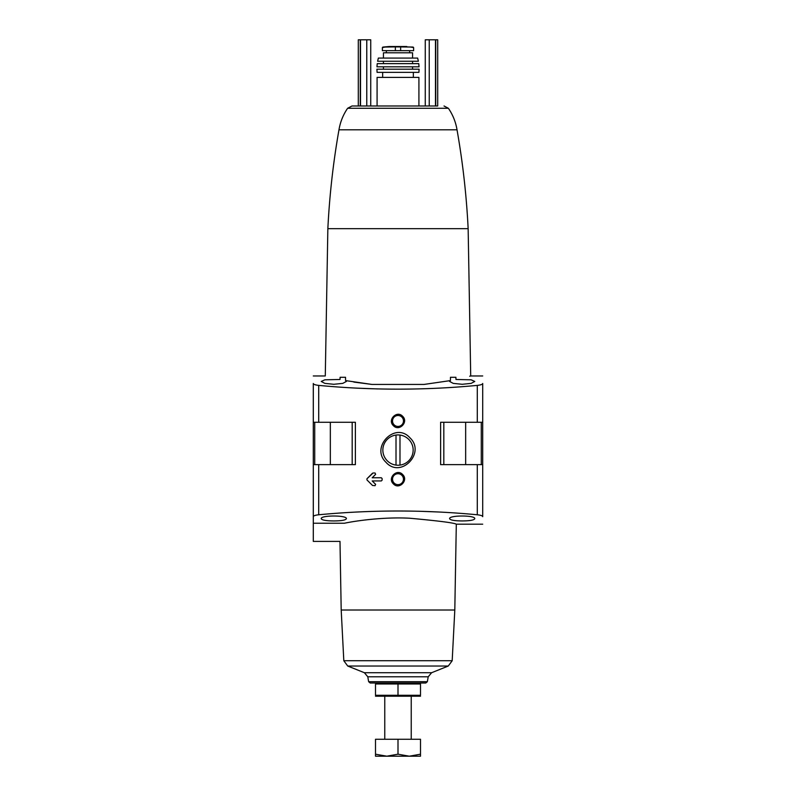 <?xml version="1.0" encoding="UTF-8"?>
<svg xmlns="http://www.w3.org/2000/svg" width="796" height="796" viewBox="0 0 796 796"><rect width="100%" height="100%" fill="white"/><g stroke="black" fill="none" stroke-linecap="round" stroke-linejoin="round"><path stroke-width="1.19" d="M438.099 511.977L418.169 511.221M357.901 388.179L377.831 388.936M381.324 477.759L382.12 478.555L382.12 480.137L381.324 480.933L372.21 480.933L375.622 484.346L375.055 485.699L372.508 485.47L366.946 479.908L366.946 478.784L373.065 472.993L375.055 472.993L375.622 474.346L372.21 477.759L381.324 477.759M402.647 474.545C396.945 468.187 387.164 478.117 393.353 483.839C399.035 490.197 408.845 480.286 402.647 474.545M344.469 523.231C339.195 546.882 339.195 546.882 344.469 523.231C354.648 521.022 383.413 516.763 409.821 518.236C438.805 520.902 454.297 522.882 456.307 524.196C454.257 522.872 438.755 520.892 409.801 518.236C383.433 516.763 354.608 521.032 344.469 523.231L313.296 523.231L313.296 516.674C313.465 515.788 315.266 515.151 318.708 514.773C371.563 509.758 424.427 509.758 477.292 514.773C480.724 515.151 482.535 515.788 482.704 516.674L482.704 464.635L440.616 464.635L440.616 422.288L477.292 422.288L477.292 385.393C424.437 390.398 371.573 390.398 318.708 385.393C315.276 385.005 313.465 384.368 313.296 383.493L313.296 422.288L318.708 422.288L318.708 385.393M318.708 514.773L318.708 464.635L355.384 464.635L355.384 422.288L318.708 422.288M410.089 437.959C395.284 421.034 370.1 447.282 385.901 462.197C400.657 479.102 425.93 452.934 410.089 437.959M402.647 416.318C396.945 409.96 387.164 419.89 393.353 425.611C399.035 431.959 408.845 422.059 402.647 416.318M482.704 464.635L482.704 383.493C482.535 384.368 480.734 385.005 477.292 385.393M455.969 379.473C475.51 374.896 475.51 374.896 455.969 379.473L455.889 377.284L450.466 377.284L450.417 380.597L449.621 381.453L453.252 383.383L462.187 384.289L471.123 383.383L474.764 381.453L471.123 379.811L455.969 379.473M313.296 375.961L325.285 375.961L327.853 228.671L468.147 228.671L470.715 375.961L469.67 376.239M345.583 380.597L345.534 377.284L340.111 377.284L340.031 379.473C320.49 374.896 320.49 374.896 340.031 379.473C320.49 374.896 320.49 374.896 340.031 379.473L324.887 379.811L321.236 381.453L324.877 383.383L333.803 384.289L342.748 383.383L346.379 381.453L345.583 380.597L371.981 384.438L424.019 384.438L450.417 380.597L450.466 377.284M371.981 384.438L353.882 382.07M462.187 520.942C469.869 520.883 474.058 520.136 474.764 518.703C475.66 515.121 448.715 515.112 449.621 518.703C450.317 520.136 454.506 520.883 462.187 520.942M333.813 520.942C341.494 520.883 345.683 520.136 346.379 518.703C347.285 515.121 320.34 515.112 321.236 518.703C321.942 520.136 326.131 520.883 333.813 520.942M482.704 422.288L477.292 422.288M327.853 228.671C329.494 195.488 333.206 162.533 338.977 129.808C340.27 121.997 343.146 114.813 347.623 108.276L351.981 105.987L366.767 105.987L366.767 39.8L370.737 39.8L370.737 105.987L425.263 105.987L425.263 39.8L437.7 39.8L437.7 105.987L435.482 105.987L435.482 39.8M351.981 105.987L437.7 105.987M429.233 39.8L429.233 105.987L435.482 105.987M389.194 46.506L382.866 47.063L385.194 47.063L382.379 47.591L382.379 50.665L395.353 50.665L395.353 46.894L413.134 47.063L389.194 46.506L406.806 46.506M395.353 50.665L413.621 50.665L413.621 47.591L410.806 47.063M425.78 683.008L370.22 683.008L425.78 683.008L427.353 681.694L368.647 681.694L367.782 676.779L428.218 676.779L431.621 672.72L364.379 672.72L347.723 666.033L343.812 660.73L341.195 610.005L454.805 610.005L456.307 524.196L482.704 524.196M341.195 610.005L339.991 541.399L313.296 541.399L313.296 502.714M313.296 516.674L313.296 422.288M318.708 464.635L313.296 464.635M338.977 129.808L457.023 129.808C455.73 121.997 452.854 114.813 448.377 108.276L444.019 105.987M377.085 105.987L377.085 77.401L418.915 77.401L418.915 105.987M377.085 72.366L418.915 72.366L419.084 69.192L376.916 69.192L377.085 72.366M412.557 63.64L377.234 63.64L376.966 66.814L419.034 66.814L418.766 63.64L412.557 63.64L412.557 61.252M377.234 63.64L418.766 63.64M378.359 58.078L377.622 61.252L418.378 61.252L417.641 58.078L412.557 58.078L412.557 52.785L383.443 52.785L383.443 58.078L378.359 58.078L417.641 58.078M383.443 58.078L412.557 58.078M385.194 47.063L395.353 46.894M366.767 39.8L358.3 39.8L358.3 105.987M408.696 439.352A15.144 15.144 0 0 1 394.09 464.715A15.144 15.144 0 0 1 384.876 442.516A15.144 15.144 0 0 1 408.696 439.352M401.871 475.331A5.473 5.473 0 0 1 396.587 484.475A5.473 5.473 0 0 1 393.264 476.456A5.473 5.473 0 0 1 401.871 475.331M401.871 417.094A5.473 5.473 0 0 1 396.587 426.248A5.473 5.473 0 0 1 393.264 418.228A5.473 5.473 0 0 1 401.871 417.094M372.508 473.222L366.946 478.784M366.946 479.908L372.508 485.47M399.99 465.093L399.99 435.064M396.01 435.064L396.01 465.093M375.503 683.983L420.497 683.983L420.497 695.276L375.503 695.276L375.503 683.983M398 683.983L398 695.276M420.497 696.211L375.503 696.211M420.497 754.19L420.497 739.255L375.503 739.255L375.503 754.19L386.747 756.2L398 754.19L409.253 756.2L420.497 754.19L420.497 756.2L375.503 756.2L375.503 754.19M411.233 739.255L411.233 696.251M398 739.255L398 754.19M477.292 514.773L477.292 464.635M347.723 666.033L448.277 666.033L452.188 660.73L454.805 610.005M343.812 660.73L452.188 660.73M347.623 108.276L448.377 108.276M400.647 50.665L400.647 46.894M360.518 105.987L360.518 39.8M360.27 105.987L360.27 39.8M435.73 105.987L435.73 39.8M352.18 464.635L352.18 422.288M330.34 464.635L330.34 422.288M314.719 464.635L314.719 422.288M443.82 464.635L443.82 422.288M481.281 464.635L481.281 422.288M465.66 464.635L465.66 422.288M470.715 375.961L482.704 375.961M368.647 681.694L370.22 683.008M427.353 681.694L428.218 676.779M364.379 672.72L367.782 676.779M431.621 672.72L448.277 666.033M468.147 228.671C466.506 195.488 462.794 162.533 457.023 129.808M413.353 77.401L413.353 72.366M382.647 77.401L382.647 72.366M412.557 69.192L412.557 66.814M383.443 69.192L383.443 66.814M383.443 63.64L383.443 61.252M409.651 52.785L409.651 50.665M386.349 52.785L386.349 50.665M398 46.506L406.666 46.506M413.621 47.591L413.134 47.063M382.379 47.591L382.866 47.063M384.767 739.255L384.767 696.251"/></g></svg>
